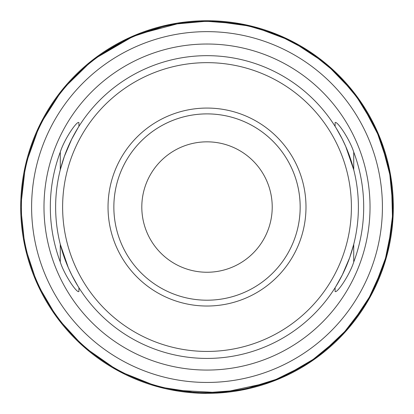 <?xml version="1.0" encoding="UTF-8"?>
<svg xmlns="http://www.w3.org/2000/svg" width="414" height="414" viewBox="0 0 414 414"><rect width="100%" height="100%" fill="white"/><g stroke="black" fill="none" stroke-linecap="round" stroke-linejoin="round"><path stroke-width="0.62" d="M272.221 207.047A65.21 65.21 0 0 0 174.408 150.572A65.21 65.21 0 0 0 174.408 263.516A65.21 65.21 0 0 0 272.221 207.047M300.166 207.047A93.155 93.155 0 0 1 207.01 300.202A93.155 93.155 0 0 1 113.855 207.047A93.155 93.155 0 0 0 253.591 287.72A93.155 93.155 0 0 0 253.591 126.368A93.155 93.155 0 0 0 113.855 207.047A93.155 93.155 0 0 1 207.01 113.891A93.155 93.155 0 0 1 300.166 207.047M108.033 207.047A98.977 98.977 0 0 0 256.499 292.765A98.977 98.977 0 0 0 256.499 121.328A98.977 98.977 0 0 0 108.033 207.047M351.403 207.047A144.393 144.393 0 0 0 134.814 81.998A144.393 144.393 0 0 0 134.814 332.09A144.393 144.393 0 0 0 351.403 207.047M78.148 127.61L71.663 139.249L64.361 156.388L60.289 169.781L60.289 152.062C64.129 139.637 76.942 120.5 78.924 122.596L78.924 126.368L78.598 126.886M60.289 152.062A156.683 156.683 0 0 0 60.289 262.031L60.289 244.307A151.379 151.379 0 0 1 188.235 56.837A151.379 151.379 0 0 1 358.389 207.047A151.379 151.379 0 0 1 60.289 244.307L68.305 267.677L71.829 275.17L77.837 285.971M78.086 286.374L78.924 287.72L78.924 291.497C76.921 293.562 64.139 274.477 60.289 262.031M335.102 287.72L335.102 291.497L335.102 287.72L335.423 287.207M335.873 286.478L342.357 274.839L349.664 257.705L353.732 244.307L353.732 262.031C349.897 274.456 337.079 293.593 335.102 291.497M353.732 262.031A156.683 156.683 0 0 0 353.732 152.062L353.732 169.781L345.716 146.416L342.192 138.923L336.189 128.123M335.94 127.719L335.102 126.368L335.102 122.596C337.105 120.531 349.882 139.616 353.732 152.062M43.987 207.047A163.023 163.023 0 0 0 288.522 348.226A163.023 163.023 0 0 0 288.522 65.862A163.023 163.023 0 0 0 43.987 207.047M78.924 291.497L78.924 287.72M335.102 122.596L335.102 126.368M78.924 126.368L78.924 122.596M31.609 207.047A175.401 175.401 0 0 1 295.844 55.802A175.401 175.401 0 0 1 294.147 359.274A175.401 175.401 0 0 1 31.609 207.047M21.383 207.047A185.627 185.627 0 0 1 299.902 46.332A185.627 185.627 0 0 1 299.788 367.823A185.627 185.627 0 0 1 21.383 207.047M20.7 207.047A186.31 186.31 0 0 1 300.166 45.695A186.31 186.31 0 0 1 300.166 368.398A186.31 186.31 0 0 1 20.7 207.047L25.513 164.974L39.697 125.08L62.53 89.419L92.819 59.833L129.013 37.85L169.228 24.607L211.399 20.788L253.347 26.589L291.596 41.043L325.771 63.492L354.224 92.855L375.591 127.719L389.15 167.836L393.3 209.97L387.83 251.96L373.014 291.632L349.628 326.931L318.878 356.035L282.348 377.449L241.921 390.055L199.698 393.212L157.848 386.754L118.544 371.011L83.804 346.803L57.148 317.735L37.208 283.714L24.876 246.258L20.7 207.047L25.513 164.974L39.697 125.08L62.53 89.419L92.819 59.833L135.626 34.952L183.474 22.227M200.868 20.835L241.921 24.033L276.956 34.362L309.299 51.326L337.715 74.272L361.106 102.325L380.771 139.823L391.463 180.794L392.627 223.12L384.202 264.618L366.628 303.141L340.805 336.701L308.073 363.564L270.119 382.345L221.625 392.782L172.1 390.055"/></g></svg>
